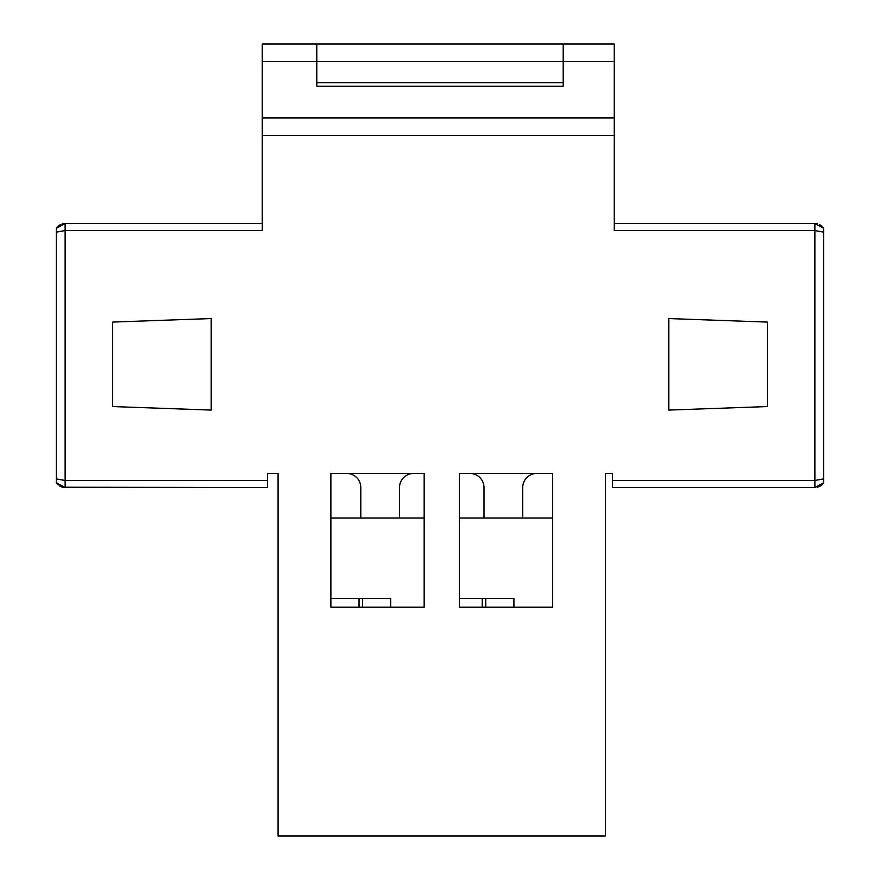 <?xml version="1.0" encoding="UTF-8"?>
<svg xmlns="http://www.w3.org/2000/svg" width="880" height="880" viewBox="0 0 880 880"><rect width="100%" height="100%" fill="white"/><g stroke="black" fill="none" stroke-linecap="round" stroke-linejoin="round"><path stroke-width="1.32" d="M262.24 223.52L65.12 223.52L262.24 223.52L65.12 223.52L56.32 228.239L59.884 224.906M56.32 481.063L56.32 478.907L56.32 482.801L65.12 487.52L65.12 480.48L56.32 478.907L56.32 228.239L56.32 232.144L65.12 230.56L65.12 223.52M56.353 482.856L57.651 484.418M60.137 486.277A10.56 10.56 0 0 1 59.697 486.024A10.56 10.56 0 0 0 60.137 486.277L62.898 487.278M56.419 482.944L58.014 484.77M60.203 486.31L62.051 487.069M62.678 487.234L267.52 487.52L267.52 480.48L65.12 480.48L65.12 230.56L262.24 230.56L262.24 117.92L614.24 117.92L614.24 230.56L814.88 230.56L823.68 232.133L823.68 228.239L820.116 224.906M62.667 487.234L267.52 487.52M57.695 484.462A10.56 10.56 0 0 1 56.32 482.801A10.56 10.56 0 0 0 57.695 484.462M56.364 228.173L58.839 225.599M62.04 223.982L64.559 223.531M112.64 322.08L211.2 318.56L211.2 410.08L112.64 406.56L112.64 322.08L172.106 319.957M182.974 319.572L191.092 319.275M197.703 319.044L207.68 318.681M823.68 481.393L823.68 228.239L814.88 223.52L614.24 223.52L814.88 223.52L814.88 480.48L823.68 478.896L823.68 482.801L814.88 487.52L612.48 487.52L612.48 473.44L605.44 473.44L605.44 836L278.08 836L278.08 473.44L267.52 473.44L267.52 480.48M278.08 473.44L278.08 777.92M424.16 473.44L330.88 473.44L330.88 607.2L424.16 607.2L424.16 473.44M552.64 473.44L459.36 473.44L459.36 607.2L552.64 607.2L552.64 473.44M424.16 518.056L330.88 518.056M399.52 518.056L399.52 487.52A14.08 14.08 0 0 1 413.6 473.44M330.88 598.4L390.72 598.4L390.72 607.2M359.04 598.4L359.04 607.2M482.24 598.4L482.24 607.2M767.36 406.56L668.8 410.08L668.8 318.56L767.36 322.08L767.36 406.56L668.8 410.08L668.8 406.56M346.72 473.44A14.08 14.08 0 0 1 360.8 487.52L360.8 518.056M459.36 598.4L513.92 598.4L485.76 598.4L485.76 607.2M390.72 598.4L362.56 598.4L362.56 607.2M513.92 598.4L513.92 607.2M823.647 482.845L822.019 484.748M819.852 486.277L817.498 487.19M815.122 223.52L817.399 223.828M819.775 224.719L821.788 226.094M823.68 231.11L823.68 232.133M823.68 482.801A10.56 10.56 63.2 0 1 822.459 484.308M821.293 485.353A10.56 10.56 63.2 0 1 819.863 486.277M823.581 482.944L822.36 484.407M819.929 486.233L817.212 487.256M711.876 320.1L767.36 322.08M614.24 117.92L614.24 44L450.56 44M316.8 44L563.2 44L563.2 86.24L316.8 86.24L316.8 44L262.24 44L262.24 117.92M440 44L327.36 44M814.88 223.52L614.24 223.52M612.48 487.52L814.88 487.52L814.88 480.48L612.48 480.48M605.44 777.92L605.44 473.44M552.64 518.056L459.36 518.056M469.92 473.44A14.08 14.08 0 0 1 484 487.52L484 518.056M522.72 518.056L522.72 487.52A14.08 14.08 0 0 1 536.8 473.44M211.2 406.56L211.2 410.08L112.64 406.56M262.24 135.52L614.24 135.52M262.24 61.6L614.24 61.6M316.8 82.72L563.2 82.72M57.046 483.758L58.212 484.946M56.32 228.239L57.893 226.38M58.652 225.731L60.709 224.488M62.788 223.784L63.371 223.663"/></g></svg>
